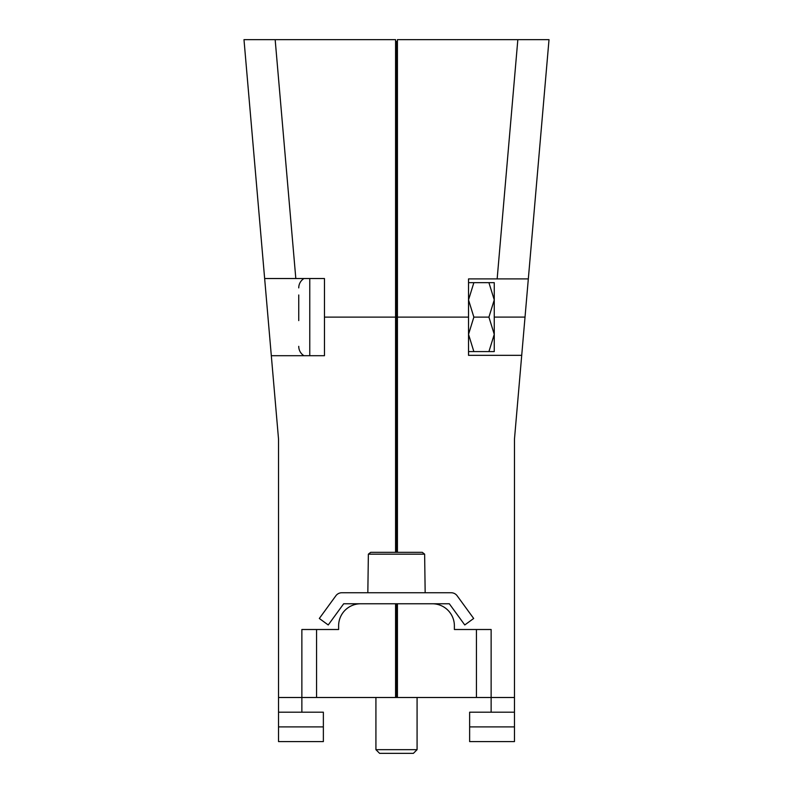 <?xml version="1.0" encoding="UTF-8"?>
<svg xmlns="http://www.w3.org/2000/svg" width="793" height="793" viewBox="0 0 793 793"><rect width="100%" height="100%" fill="white"/><g stroke="black" fill="none" stroke-linecap="round" stroke-linejoin="round"><path stroke-width="1.19" d="M278.531 726.894L323.366 726.894L323.366 741.594L278.531 741.594L278.531 439.134L243.986 39.65L395.578 39.65L395.578 552.325M397.422 41.484L396.5 41.484L396.5 317.805L396.5 41.484L395.578 41.484M397.422 317.805L396.5 317.805L396.5 552.325L396.5 317.805L395.578 317.805M316.566 697.493L396.5 697.493L396.5 603.77L360.666 603.77A22.055 22.055 0 0 0 338.621 625.826L338.621 629.503L316.566 629.503L316.566 697.493L278.531 697.493M243.986 39.65L264.644 278.531L295.819 278.531L264.644 278.531M323.366 726.894L323.366 712.193L301.865 712.193L301.865 629.503L316.566 629.503M271.315 355.71L324.466 355.71L324.466 317.121L395.578 317.121M324.466 317.121L324.466 278.531L295.819 278.531L275.161 39.65M395.578 697.493L395.578 603.77L343.676 603.77L328.233 624.963L319.321 618.471L335.865 595.771A7.355 7.355 0 0 1 341.803 592.748L451.197 592.748A7.355 7.355 0 0 1 457.135 595.771L473.679 618.471L464.767 624.963L449.324 603.77L397.422 603.77L432.334 603.77A22.055 22.055 0 0 1 454.379 625.826L454.379 629.503L491.135 629.503L491.135 697.493L514.469 697.493L514.469 439.134L521.715 355.343L468.534 355.343L468.534 317.121L397.422 317.121L397.422 39.65L549.014 39.65L528.326 278.898L525.372 278.908L497.152 278.908L517.839 39.65M514.469 697.493L514.469 741.594L469.634 741.594L469.634 712.193L491.135 712.193L491.135 697.493L397.422 697.493L397.422 603.77L396.5 603.77L396.5 697.493L397.422 697.493M397.422 317.121L397.422 552.325M488.924 317.121L494.257 299.893L494.257 282.665L488.924 282.665L494.257 299.893L494.257 351.577L488.924 351.577L494.257 334.349L488.924 317.121L473.857 317.121L468.534 299.893L473.857 282.665L468.534 282.665L468.534 278.908L468.534 317.121M468.534 278.908L497.152 278.908M494.257 317.101L525.025 317.101L521.715 355.343M468.534 355.333L521.715 355.333M528.356 278.531L525.025 317.101M298.743 320.61L298.743 294.976M303.957 278.531A11.023 11.023 0 0 0 298.743 287.899M303.957 355.71A11.023 11.023 0 0 1 298.743 346.333M488.924 351.577L468.534 351.577M473.857 317.121L468.534 334.349L473.857 351.577M488.924 282.665L473.857 282.665M422.302 552.325L424.632 554.158L368.368 554.158L370.698 552.325L422.302 552.325M367.833 592.748L368.368 554.158M425.167 592.748L424.632 554.158M417.078 749.672L413.401 753.35L379.599 753.35L375.922 749.672L417.078 749.672L417.078 697.493M301.865 712.193L278.531 712.193M491.135 712.193L514.469 712.193M476.434 697.493L476.434 629.503M469.634 726.894L514.469 726.894M309.766 278.531L309.766 355.71M375.922 749.672L375.922 697.493"/></g></svg>
